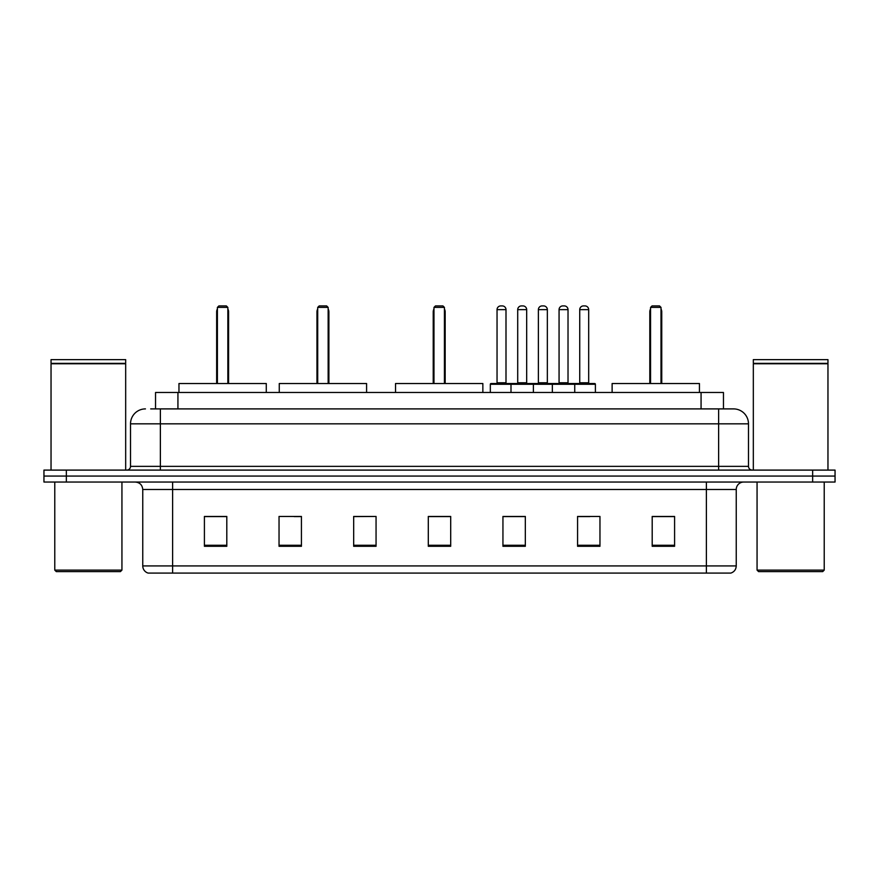 <?xml version="1.0" encoding="UTF-8"?>
<svg xmlns="http://www.w3.org/2000/svg" width="879" height="879" viewBox="0 0 879 879"><rect width="100%" height="100%" fill="white"/><g stroke="black" fill="none" stroke-linecap="round" stroke-linejoin="round"><path stroke-width="1.32" d="M150.683 408.9L160.374 408.9L150.683 408.9L155.539 408.9L155.539 392.484L723.461 392.484L723.461 408.9M145.453 408.9A14.921 14.921 0 0 0 130.521 423.832L130.521 466.364A3.736 3.736 0 0 1 126.796 470.1M748.479 423.832L160.374 423.832L160.374 408.9L733.547 408.9A14.921 14.921 0 0 1 748.479 423.832L748.479 466.364C748.699 468.639 749.941 469.88 752.204 470.1M66.343 470.1L43.95 470.1L43.95 476.066L66.343 476.066L43.95 476.066L43.95 482.044L66.343 482.044L66.343 476.066L812.657 476.066L66.343 476.066L66.343 470.1L812.657 470.1L812.657 476.066L835.05 476.066L812.657 476.066L812.657 482.044L66.343 482.044M812.657 482.044L835.05 482.044L835.05 470.1L812.657 470.1M733.328 408.9L728.317 408.9M736.239 565.922C736.031 569.504 734.24 571.888 730.867 573.086L706.386 573.086L706.386 565.922L736.239 565.922L736.239 489.504A7.461 7.461 0 0 1 743.7 482.044M706.386 573.086L148.133 573.086A7.461 7.461 0 0 1 142.761 565.922L142.761 489.504C142.321 484.966 139.838 482.483 135.3 482.044M674.589 546.298L674.589 516.445L652.196 516.445L652.196 546.298L674.589 546.298M599.961 546.298L599.961 516.445L577.569 516.445L577.569 546.298L599.961 546.298M525.323 546.298L525.323 516.445L502.942 516.445L502.942 546.298L525.323 546.298M226.804 546.298L226.804 516.445L204.411 516.445L204.411 546.298L226.804 546.298M301.431 546.298L301.431 516.445L279.039 516.445L279.039 546.298L301.431 546.298M376.058 546.298L376.058 516.445L353.677 516.445L353.677 546.298L376.058 546.298M450.696 546.298L450.696 516.445L428.304 516.445L428.304 546.298L450.696 546.298M692.806 573.086L172.614 573.086L172.614 565.922L706.386 565.922L706.386 489.504L142.761 489.504M578.613 516.599L589.809 516.599M376.058 516.445L353.677 516.599L376.058 516.445M294.19 516.599L301.431 516.599M516.599 516.599L507.117 516.599M450.696 516.599L428.304 516.599M226.804 516.599L204.411 516.599M525.323 516.599L502.942 516.599M674.589 516.599L652.196 516.599M120.445 571.603L56.267 571.603L54.773 570.108L121.939 570.108L120.445 571.603M54.773 482.044L54.773 570.108M121.939 482.044L121.939 570.108M51.037 363.752L125.675 363.752L51.037 363.752L51.037 470.1M125.675 363.752L125.675 470.1M125.301 363.379L51.411 363.379M125.675 363.005L125.675 359.643L51.037 359.643L51.037 363.005M266.282 392.484L266.282 383.53L178.964 383.53L178.964 392.484M217.399 307.397L218.893 305.914L226.353 305.914L227.848 307.397L217.399 307.397L217.399 383.53M227.848 307.397L227.848 383.53M228.595 383.53L228.595 311.88A5.966 5.966 0 0 0 227.848 308.99M216.652 383.53L216.652 311.88L217.399 311.88M822.733 571.603L758.555 571.603L757.061 570.108L824.227 570.108L822.733 571.603M757.061 482.044L757.061 570.108M824.227 482.044L824.227 570.108M753.325 363.752L827.963 363.752L753.325 363.752L753.325 470.1M827.963 363.752L827.963 470.1M827.589 363.379L753.699 363.379M827.963 363.005L827.963 359.643L753.325 359.643L753.325 363.005M366.587 392.484L366.587 383.53L279.269 383.53L279.269 392.484M317.704 307.397L319.198 305.914L326.658 305.914L328.153 307.397L317.704 307.397L317.704 383.53M328.153 307.397L328.153 383.53M328.9 383.53L328.9 311.88A5.966 5.966 0 0 0 328.153 308.99M316.956 383.53L316.956 311.88L317.704 311.88M482.857 392.484L482.857 383.53L395.539 383.53L395.539 392.484M433.973 307.397L435.468 305.914L442.928 305.914L444.422 307.397L433.973 307.397L433.973 383.53M444.422 307.397L444.422 383.53M445.17 383.53L445.17 311.88A5.966 5.966 0 0 0 444.422 308.99M433.226 383.53L433.226 311.88L433.973 311.88M699.442 392.484L699.442 383.53L612.125 383.53L612.125 392.484M650.559 307.397L652.053 305.914L659.514 305.914L661.008 307.397L650.559 307.397L650.559 383.53M661.008 307.397L661.008 383.53M661.755 383.53L661.755 311.88A5.966 5.966 0 0 0 661.008 308.99M649.812 383.53L649.812 311.88L650.559 311.88M573.767 383.53L594.665 383.53A0.747 0.747 0 0 1 595.402 384.277L510.996 384.277A0.747 0.747 0 0 1 511.743 383.53L532.641 383.53A0.747 0.747 0 0 1 533.388 384.277L533.388 392.484M526.675 309.639L517.709 309.639A3.736 3.736 0 0 1 521.445 305.914L522.939 305.914A3.736 3.736 0 0 1 526.675 309.639L526.675 382.783A0.747 0.747 0 0 0 527.422 383.53M517.709 309.639L517.709 382.783A0.747 0.747 0 0 1 516.973 383.53M511.743 383.53L491.075 383.53A0.747 0.747 0 0 0 490.328 384.277L510.996 384.277L510.996 392.484M552.342 392.484L552.342 384.277A0.747 0.747 0 0 1 553.089 383.53L573.987 383.53A0.747 0.747 0 0 1 574.734 384.277L574.734 392.484M568.021 309.639L559.066 309.639A3.736 3.736 0 0 1 562.791 305.914L564.285 305.914A3.736 3.736 0 0 1 568.021 309.639L568.021 382.783A0.747 0.747 0 0 0 568.768 383.53M559.066 309.639L559.066 382.783A0.747 0.747 0 0 1 558.319 383.53M512.71 384.277A0.747 0.747 0 0 0 511.963 383.53M497.042 309.639A3.736 3.736 0 0 1 500.777 305.914L502.261 305.914A3.736 3.736 0 0 1 505.996 309.639L497.042 309.639L497.042 382.783A0.747 0.747 0 0 1 496.294 383.53M505.996 309.639L505.996 382.783A0.747 0.747 0 0 0 506.743 383.53M490.328 384.277L490.328 392.484M554.056 384.277A0.747 0.747 0 0 0 553.309 383.53M532.421 383.53L553.089 383.53M538.387 309.639A3.736 3.736 0 0 1 542.123 305.914L543.607 305.914A3.736 3.736 0 0 1 547.342 309.639L538.387 309.639L538.387 382.783A0.747 0.747 0 0 1 537.64 383.53M547.342 309.639L547.342 382.783A0.747 0.747 0 0 0 548.089 383.53M579.733 309.639A3.736 3.736 0 0 1 583.469 305.914L584.953 305.914A3.736 3.736 0 0 1 588.688 309.639L579.733 309.639L579.733 382.783A0.747 0.747 0 0 1 578.986 383.53M588.688 309.639L588.688 382.783A0.747 0.747 0 0 0 589.435 383.53M595.402 384.277L595.402 392.484M177.932 408.9L177.932 392.484M701.068 408.9L701.068 392.484M160.374 470.1L160.374 423.832L130.521 423.832M130.521 466.364L748.479 466.364M718.626 408.9L718.626 470.1M706.386 482.044L706.386 489.504L736.239 489.504M142.761 565.922L172.614 565.922L172.614 482.044M450.696 545.266L428.304 545.266M376.058 545.266L353.677 545.266M301.431 545.266L279.039 545.266M226.804 545.266L204.411 545.266M525.323 545.266L502.942 545.266M599.961 545.266L577.569 545.266M674.589 545.266L652.196 545.266M227.848 311.88L228.595 311.88M328.153 311.88L328.9 311.88M444.422 311.88L445.17 311.88M661.008 311.88L661.755 311.88M517.709 382.783L526.675 382.783M559.066 382.783L568.021 382.783M497.042 382.783L505.996 382.783M538.387 382.783L547.342 382.783M579.733 382.783L588.688 382.783M217.399 308.99A5.966 5.966 0 0 0 216.652 311.88M317.704 308.99A5.966 5.966 0 0 0 316.956 311.88M433.973 308.99A5.966 5.966 0 0 0 433.226 311.88M650.559 308.99A5.966 5.966 0 0 0 649.812 311.88"/></g></svg>
